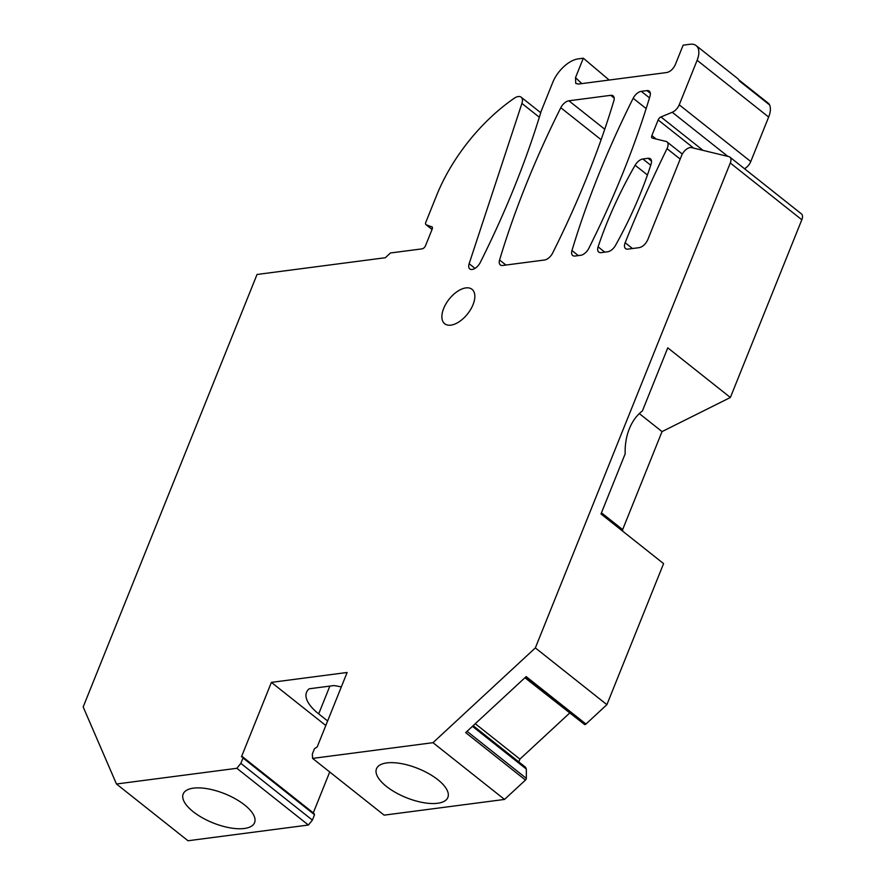 <?xml version="1.0" encoding="UTF-8"?>
<svg xmlns="http://www.w3.org/2000/svg" width="885" height="885" viewBox="0 0 885 885"><rect width="100%" height="100%" fill="white"/><g stroke="black" fill="none" stroke-linecap="round" stroke-linejoin="round"><path stroke-width="1.33" d="M327.638 720.976L318.7 713.885A46.927 19.16 21.9 0 1 306.531 692.291A46.927 19.16 21.9 0 1 309.186 688.795L333.933 685.565A46.927 19.16 21.9 0 1 341.311 686.959M325.813 725.534L271.396 682.368L347.13 672.478L317.195 746.94L314.507 748.655L312.339 754.031L312.593 758.401L384.134 815.151L504.516 799.432L525.458 780.061A1.693 0.907 -51.6 0 0 526.332 778.369L467.037 731.331M312.593 758.401L432.986 742.681L504.516 799.432M386.457 786.444A38.464 15.709 21.9 0 1 376.49 768.744A38.464 15.709 21.9 0 1 401.193 763.589A38.464 15.709 21.9 0 1 437.887 779.74A38.464 15.709 21.9 0 1 447.865 797.44A38.464 15.709 21.9 0 1 423.163 802.595A38.464 15.709 21.9 0 1 386.457 786.444M472.446 726.331L526.332 769.076L526.332 778.369M473.132 725.689L525.546 767.262L526.332 769.076M475.278 723.709L519.915 759.12L518.798 761.908M519.915 759.12L569.564 713.155M524.916 677.744L584.531 724.472A1.693 0.907 -51.6 0 0 585.958 724.041L606.889 704.659L535.348 647.908L730.28 163.006A8.452 4.536 -51.6 0 0 729.882 157.121A8.452 4.536 -51.6 0 0 728.875 156.634L691.55 147.607A8.452 4.536 -51.6 0 0 681.649 155.45L647.765 239.746C645.674 244.138 642.831 246.771 639.236 247.645L627.93 249.116A8.452 4.536 -51.6 0 1 625.551 248.585A8.452 4.536 -51.6 0 1 625.153 242.722A913.01 489.87 -51.6 0 1 667.024 148.647A8.452 4.536 -51.6 0 0 667.002 141.91A8.452 4.536 -51.6 0 0 665.996 141.423L652.422 138.137A3.385 1.814 -51.6 0 1 652.024 137.949A3.385 1.814 -51.6 0 1 651.858 135.593L658.152 119.94L693.674 148.116M730.28 163.006L801.821 219.757L730.368 397.498L667.766 347.838L642.399 410.95A50.722 37.458 82.6 0 0 625.175 453.806L600.992 513.953L663.584 563.612L606.889 704.659M601.457 512.802L622.642 529.606L622.73 531.199M622.642 529.606L662.035 431.603L639.324 413.583M662.035 431.603L730.368 397.498M801.821 219.757A8.452 4.536 -51.6 0 0 801.423 213.871L729.882 157.121M703.099 150.406L660.94 116.953A3.385 1.814 -51.6 0 0 658.152 119.94M660.94 116.953L672.257 112.273A8.452 4.536 -51.6 0 0 679.226 104.806L697.126 60.302A21.129 11.339 -51.6 0 0 696.13 45.589A21.129 11.339 -51.6 0 0 690.189 44.25L683.143 45.168L675.321 64.627C673.242 69.019 670.399 71.652 666.792 72.526L578.281 84.075L575.748 83.4L575.504 77.648L581.821 83.61M744.484 168.703A8.452 4.536 -51.6 0 0 750.768 161.557L679.226 104.806M697.126 60.302L768.656 117.052L750.768 161.557M768.656 117.052A21.129 11.339 -51.6 0 0 769.607 104.939A13.529 7.257 -51.6 0 0 768.368 103.279L738.787 79.816M769.607 104.939L739.429 81A21.129 11.339 -51.6 0 0 737.482 78.4L696.13 45.589M609.179 80.037L583.326 58.2L578.281 58.852A25.366 13.607 -51.6 0 0 552.683 82.548L541.211 111.101A676.306 362.872 -51.6 0 1 480.256 262.513A8.452 4.536 -51.6 0 1 469.78 268.918A8.452 4.536 -51.6 0 1 469.138 263.719L521.918 103.423A10.144 5.443 -51.6 0 0 521.143 97.184A10.144 5.443 -51.6 0 0 514.262 98.246A126.809 68.034 -51.6 0 0 436.659 195.32L425.818 222.29A3.385 1.814 -51.6 0 0 425.973 224.646A3.385 1.814 -51.6 0 0 426.282 224.812L432.234 227.069M116.466 783.999L188.007 840.75L308.389 825.03L236.859 768.291L116.466 783.999L83.179 706.938L257.037 274.472L385.329 257.723L390.451 252.977L422.101 248.851A3.385 1.814 -51.6 0 0 425.519 245.687L432.168 229.16A3.385 1.814 -51.6 0 0 432.002 226.803A3.385 1.814 -51.6 0 0 431.692 226.637M193.162 811.678A38.464 15.709 21.9 0 1 183.184 793.978A38.464 15.709 21.9 0 1 207.886 788.823A38.464 15.709 21.9 0 1 244.592 804.963A38.464 15.709 21.9 0 1 254.559 822.674A38.464 15.709 21.9 0 1 229.857 827.818A38.464 15.709 21.9 0 1 193.162 811.678M236.859 768.291L240.842 763.357L312.383 820.107L308.389 825.03M271.396 682.368L241.461 756.83L242.446 756.697L243.01 757.98L240.842 763.357M243.01 757.98L314.54 814.731L312.383 820.107M242.446 756.697L313.987 813.448L314.54 814.731M329.718 771.986L313.279 812.884M465.842 287.913A21.981 11.793 128.4 0 1 472.026 289.318A21.981 11.793 128.4 0 1 470.72 309.33A21.981 11.793 128.4 0 1 450.874 325.149A21.981 11.793 128.4 0 1 444.701 323.755A21.981 11.793 128.4 0 1 446.007 303.743A21.981 11.793 128.4 0 1 465.842 287.913M604.743 129.232L568.889 100.79A8.452 4.536 -51.6 0 0 560.791 107.727A676.306 362.872 -51.6 0 0 499.582 259.991A8.452 4.536 -51.6 0 0 500.313 264.936A8.452 4.536 -51.6 0 0 502.691 265.467L544.529 260.002A8.452 4.536 -51.6 0 0 552.627 253.066A676.306 362.872 -51.6 0 0 613.847 100.802A8.452 4.536 -51.6 0 0 613.106 95.868A8.452 4.536 -51.6 0 0 610.739 95.326L614.179 98.058M568.889 100.79L610.739 95.326M649.49 97.859L641.271 91.343A8.452 4.536 -51.6 0 0 633.173 98.279A676.306 362.872 -51.6 0 0 571.964 250.543A8.452 4.536 -51.6 0 0 572.695 255.488A8.452 4.536 -51.6 0 0 575.062 256.019L580.715 255.289A8.452 4.536 -51.6 0 0 588.813 248.342A676.306 362.872 -51.6 0 0 650.021 96.078A8.452 4.536 -51.6 0 0 649.291 91.144A8.452 4.536 -51.6 0 0 646.924 90.602L650.353 93.334M641.271 91.343L646.924 90.602M650.707 165.207L642.853 158.979A8.452 4.536 -51.6 0 0 635.12 165.23A300.955 161.479 -51.6 0 0 598.105 246.849A8.452 4.536 -51.6 0 0 598.747 252.081A8.452 4.536 -51.6 0 0 601.114 252.623L607.707 251.76A8.452 4.536 -51.6 0 0 615.529 245.355A300.955 161.479 -51.6 0 0 651.128 163.924A8.452 4.536 -51.6 0 0 650.431 158.835A8.452 4.536 -51.6 0 0 648.063 158.293L651.504 161.026M642.853 158.979L648.063 158.293M525.458 780.061L465.654 732.614L526.155 676.605L585.958 724.041M575.504 77.648L583.326 58.2M432.986 742.681L535.348 647.908M525.247 677.445L584.531 724.472M632.476 248.53L625.153 242.722M680.189 159.09L667.024 148.647M656.239 139.067L651.858 135.593M672.257 112.273L727.879 156.391M475.002 268.365L469.138 263.719M521.918 103.423L539.33 117.24M432.068 229.403L426.282 224.812M329.862 686.096L318.7 713.885M601.114 139.719L560.791 107.727M505.954 265.046L499.582 259.991M646.161 108.589L633.173 98.279M578.325 255.599L571.964 250.543M604.787 252.148L598.105 246.849M647.433 174.987L635.12 165.23M682.313 154.056L667.002 141.91M540.724 112.716L521.143 97.184M432.046 229.458L425.973 224.646"/></g></svg>

